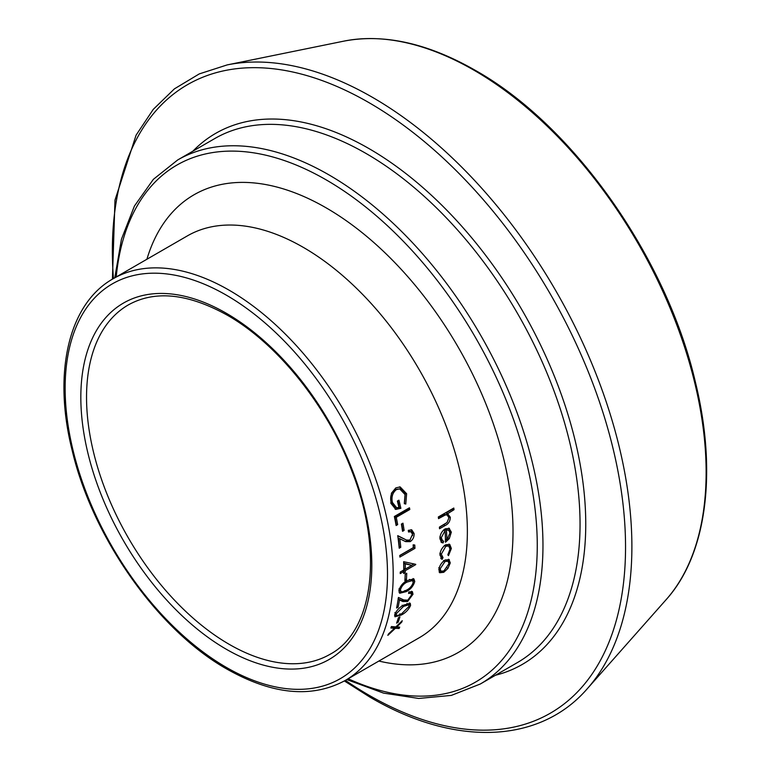 <?xml version="1.0" encoding="UTF-8"?>
<svg xmlns="http://www.w3.org/2000/svg" width="771" height="771" viewBox="0 0 771 771"><rect width="100%" height="100%" fill="white"/><g stroke="black" fill="none" stroke-linecap="round" stroke-linejoin="round"><path stroke-width="1.16" d="M405.758 504.109L404.312 503.261L405.054 494.568L399.696 488.901L396.4 489.595C392.545 492.688 391.225 496.987 392.429 502.499L396.622 507.703L398.935 507.491A231.975 133.932 60 0 0 397.393 501.063L398.935 500.177A231.975 133.932 60 0 1 400.872 508.32L395.822 509.409L390.839 503.251L391.437 493.209L395.831 487.889L400.149 486.925L406.625 493.739L405.758 504.109M409.459 507.781A231.975 133.932 60 0 1 409.815 509.496L396.265 517.312A231.975 133.932 60 0 1 397.663 524.627L396.121 525.523A231.975 133.932 60 0 0 394.366 516.493L409.459 507.781M402.954 523.181A231.975 133.932 60 0 1 404.11 530.419L402.558 531.306A231.975 133.932 60 0 0 401.402 524.068L402.954 523.181M404.9 539.257L397.74 535.652A231.975 133.932 60 0 1 399.214 548.22L400.766 547.333A231.975 133.932 60 0 0 399.821 538.746L405.642 541.637L410.191 541.637C412.957 539.739 414.258 537.021 414.094 533.493L411.753 529.87L408.283 530.342A231.975 133.932 60 0 1 408.514 532.009L410.953 531.72L412.533 534.303L409.902 540.066L406.587 540.066L403.493 538.669L406.587 540.066M414.759 545.01A231.975 133.932 60 0 1 414.971 548.354L399.879 557.067A231.975 133.932 60 0 0 399.783 555.448L413.333 547.632A231.975 133.932 60 0 0 413.131 544.846L414.759 545.01M415.723 564.324A231.975 133.932 60 0 1 415.723 564.632L405.267 570.675A231.975 133.932 60 0 1 405.228 572.66L403.686 573.557A231.975 133.932 60 0 0 403.725 571.562L400.236 573.576A231.975 133.932 60 0 0 400.255 572.024L403.744 570.01A231.975 133.932 60 0 0 403.647 561.693L415.723 564.324M406.731 573.306A231.975 133.932 60 0 1 406.423 579.811L404.871 580.708A231.975 133.932 60 0 0 405.189 574.193L406.731 573.306M407.29 580.544L413.892 578.876L414.759 581.488C413.343 586.172 410.48 589.564 406.163 591.665L399.686 593.246L398.886 590.653C400.216 585.96 403.021 582.597 407.29 580.544M398.125 607.143A231.975 133.932 60 0 0 399.465 599.944L402.809 601.515L407.618 601.496L412.996 594.248L412.389 591.617L408.794 592.032A231.975 133.932 60 0 1 408.582 593.448L411.059 593.169L411.463 595.077L407.772 600.195L403.696 599.944L398.424 597.448A231.975 133.932 60 0 1 396.583 608.03L398.125 607.143L396.959 606.17M403.831 605.042L410.249 603.24L410.586 605.437C408.64 609.697 405.536 612.897 401.277 615.036L395.003 616.781L394.723 614.603C396.573 610.324 399.609 607.134 403.831 605.042M399.927 616.867A231.975 133.932 60 0 1 398.164 622.236L396.612 623.122A231.975 133.932 60 0 0 398.376 617.764L399.927 616.867M402.24 620.713A231.975 133.932 60 0 1 401.701 622.158L396.737 626.968L399.696 627.131A231.975 133.932 60 0 1 399.089 628.51L395.33 628.326L387.842 635.371A231.975 133.932 60 0 0 388.449 634.003L394.482 628.269L390.868 628.008A231.975 133.932 60 0 0 391.398 626.553L395.899 626.91L402.24 620.713M454.013 509.698L452.596 509.12L446.062 512.898L447.479 513.476L450.312 517.283C450.177 521.235 448.462 523.972 445.166 525.504L439.528 528.752A231.975 133.932 60 0 0 439.393 527.123L447.074 522.487L448.924 517.775L447.141 514.98L445.513 514.883L438.526 518.642A231.975 133.932 60 0 0 438.323 516.975L453.811 508.031A231.975 133.932 60 0 1 454.013 509.698L447.787 513.592M449.03 528.231L451.334 532.154L449.3 538.621L445.484 542.225A231.975 133.932 60 0 0 445.089 530.602L441.263 537.724L442.631 540.799L443.72 541.155L443.103 542.919L441.629 542.543L439.913 538.707C440.01 534.467 441.793 531.171 445.252 528.839L449.445 528.414M441.59 556.643L440.761 558.329L442.188 559.264L439.933 554.956C440.241 550.725 442.159 547.343 445.696 544.789L449.744 544.393L451.353 548.489L448.471 555.64L447.845 554.783L449.994 549.154L448.761 546.003L445.802 546.282L441.291 554.195L443.007 557.578L442.188 559.264L441.291 558.927M439.952 554.657L440.983 556.354L443.007 557.578M448.915 559.428L450.283 562.936L447.903 568.449L443.749 572.313L439.701 572.737L438.863 569.528C439.537 565.577 441.629 562.406 445.137 560.025L449.291 559.65M447.903 568.449L446.496 567.398M443.749 572.313L442.342 571.244M441.793 571.533L439.133 572.043M448.452 559.264L448.828 562.184M450.283 562.936L448.867 561.914M438.805 567.716L440.222 568.738L440.916 571.244L443.951 570.887L448.924 563.707L448.134 561.221L445.368 559.9M438.892 569.287L440.916 571.244M443.585 560.536L445.002 561.519L440.222 568.738M448.134 561.221L445.002 561.519M448.761 546.003L445.378 544.981M445.802 546.282L444.375 545.434M441.291 554.195L439.865 553.308M448.973 544.085L449.907 547.815M451.353 548.489L449.927 547.603M443.103 542.919L440.973 542.023M448.674 528.135L449.898 532.202M451.334 532.154L449.907 531.402M449.3 538.621L447.874 537.821M446.39 539.623L445.465 540.452M445.089 530.602L443.662 529.899M441.263 537.724L439.836 536.982M439.913 537.782L441.195 540.018L442.631 540.799M442.294 540.365L441.677 542.119M445.397 539.074L446.823 539.864L449.975 533.021L448.799 530.255L445.031 529.292A229.951 132.766 60 0 1 445.214 532.934M445.031 529.292L446.457 529.995A231.975 133.932 60 0 1 446.823 539.864M448.799 530.255L446.457 529.995M446.062 512.898L448.895 516.666L448.915 517.698M450.312 517.283L448.895 516.666M446.313 523.056L439.412 527.335M447.141 514.98L444.096 514.305L438.371 517.341M445.513 514.883L444.096 514.305M397.817 627.035A229.951 132.766 60 0 1 397.769 627.131L393.586 627.363M399.089 628.51L397.769 627.131M395.33 628.326L393.991 626.968M394.482 628.269L393.152 626.919L391.302 626.804M398.164 622.236L397.229 621.33M410.586 605.437L409.208 604.233L408.948 605.023M401.277 615.036L399.908 613.783M396.67 615.403L394.588 615.865M409.314 602.912L409.208 604.233M394.954 613.87L396.477 615.277L398.009 615.383L401.652 613.745L409.035 606.382L408.765 604.811L403.532 606.392L396.255 613.755L396.477 615.277M408.765 604.811L407.001 603.433M394.877 612.54L396.255 613.755M411.521 591.27L411.454 593.776M412.996 594.248L411.598 593.14M407.618 601.496L406.221 600.339L401.412 600.397L398.058 598.855L399.465 599.944M411.059 593.169L409.102 591.868M414.759 581.488L413.343 580.486L413.16 581.488M406.163 591.665L404.756 590.615M402.395 591.839L399.118 592.542M413.054 578.558L413.343 580.486M399.05 589.709L401.026 591.627M399.012 588.803L400.428 589.805L401.026 591.617L402.635 591.8L406.356 590.22C409.69 588.639 411.974 586.047 413.208 582.433L412.552 580.563L409.459 579.407M412.552 580.563L407.184 582.038C403.84 583.57 401.585 586.153 400.428 589.805M406.423 579.811L404.977 578.886M405.247 574.164A229.951 132.766 60 0 1 404.997 578.876M415.723 564.632L414.904 564.15M413.998 563.958L411.733 565.268M405.18 569.046L403.84 569.817A229.951 132.766 60 0 1 403.802 571.793L403.715 571.841M405.267 570.675L403.84 569.817M405.228 572.66L403.802 571.793M403.725 571.562L402.414 570.781M411.849 565.336L403.84 563.119A229.951 132.766 60 0 1 403.859 568.275L405.286 569.114L411.849 565.336L405.267 563.909A231.975 133.932 60 0 1 405.286 569.114M403.84 563.119L405.267 563.909M414.971 548.354L413.555 547.641L399.792 555.583M413.381 544.866A229.951 132.766 60 0 1 413.555 547.641M411.03 529.687L412.678 532.906L412.533 535.614M414.094 533.493L412.678 532.906M410.278 539.816L408.765 541.011L404.842 541.271M410.191 541.637L408.765 541.011M399.821 538.746L398.414 538.187A229.951 132.766 60 0 1 399.349 546.697L399.079 546.851M400.766 547.333L399.349 546.697M397.759 535.835L403.493 538.669M410.953 531.72L408.389 531.055M404.11 530.419L402.385 530.091M401.758 523.866A229.951 132.766 60 0 1 402.703 529.908M409.815 509.496L408.437 509.12L394.887 516.946A229.951 132.766 60 0 1 396.275 524.193L395.918 524.396M396.265 517.312L394.887 516.946M397.663 524.627L396.275 524.193M408.302 508.446A229.951 132.766 60 0 1 408.437 509.12M399.696 488.901L395.07 489.44C391.225 492.515 389.895 496.784 391.08 502.268L395.234 507.405L396.622 507.703M396.4 489.595L395.07 489.44M392.429 502.499L391.08 502.268M397.807 500.822A229.951 132.766 60 0 1 399.503 507.993L395.137 509.197M400.872 508.32L399.503 507.993M399.494 486.887L405.276 493.498L404.389 503.791M406.625 493.739L405.276 493.498M229.17 644.315A201.713 116.46 -120 0 0 330.027 654.309C372.942 631.719 384.074 552.768 352.058 471.524C327.492 405.96 277.627 343.673 227.156 315.117C187.989 293.433 155.038 290.031 128.314 304.921A201.713 116.46 -120 0 0 97.397 466.561A201.713 116.46 -120 0 0 229.17 644.315M226.317 313.267A205.751 118.792 60 0 1 371.805 565.259A205.751 118.792 60 0 1 226.317 649.259A205.751 118.792 60 0 1 80.83 397.267A205.751 118.792 60 0 1 226.317 313.267M343.876 41.133C383.958 33.461 427.751 43.195 475.244 70.315C573.412 125.345 666.751 257.755 695.481 382.464C717.454 472.315 706.689 554.657 666.26 599.52A328.34 189.57 -120 0 0 679.029 330.981A328.34 189.57 -120 0 0 473.963 70.2A328.34 189.57 -120 0 0 343.876 41.133L227.223 64.899A366.765 211.755 60 0 1 372.538 97.377A366.765 211.755 60 0 1 601.611 388.68A366.765 211.755 60 0 1 587.348 688.657C539.469 744.054 454.659 746.906 369.791 697.051L344.386 680.947M345.418 680.359A362.871 209.51 -120 0 0 368.952 695.201A362.871 209.51 -120 0 0 625.541 547.053A362.871 209.51 -120 0 0 368.952 102.63A362.871 209.51 -120 0 0 113.443 278.572M366.1 153.506A302.569 174.689 -120 0 0 214.81 138.529L177.725 159.934A302.569 174.689 60 0 1 329.015 174.921A302.569 174.689 60 0 1 526.68 441.552A302.569 174.689 60 0 1 480.294 684.012L517.38 662.597A302.569 174.689 -120 0 0 563.765 420.137A302.569 174.689 -120 0 0 366.1 153.506M192.875 151.193A306.607 177.022 60 0 1 368.952 148.572A306.607 177.022 60 0 1 575.32 441.34A306.607 177.022 60 0 1 495.445 675.261M348.184 678.759A298.541 172.367 -120 0 0 536.973 532.597A298.541 172.367 -120 0 0 326.162 179.865A298.541 172.367 -120 0 0 116.219 276.972M226.317 667.378A227.937 131.6 -120 0 0 387.495 574.318A227.937 131.6 -120 0 0 226.317 295.148A227.937 131.6 -120 0 0 65.14 388.208A227.937 131.6 -120 0 0 226.317 667.378M229.17 290.214A231.975 133.932 60 0 1 380.71 494.625A231.975 133.932 60 0 1 345.157 680.514L419.328 637.694A231.975 133.932 -120 0 0 454.88 451.806A231.975 133.932 -120 0 0 303.34 247.385A231.975 133.932 -120 0 0 187.353 235.897L113.183 278.726A231.975 133.932 60 0 1 229.17 290.214M146.895 259.258A264.251 152.562 60 0 1 326.162 207.862A264.251 152.562 60 0 1 511.106 499.647A264.251 152.562 60 0 1 378.869 661.046M445.166 525.504L443.739 524.839M442.515 516.339L441.108 515.76M402.144 605.216L403.532 606.392M402.809 601.515L401.412 600.397M405.768 581.074L407.184 582.038M346.767 679.579L383.515 693.1L418.711 698.449L451.324 695.403L480.294 684.012M113.183 278.726C68.619 303.533 52.592 372.779 72.156 450.37C92.713 537.965 158.209 630.543 227.156 669.218C272.5 694.729 311.831 698.497 345.157 680.514M666.26 599.52L587.348 688.657M114.792 277.791L121.452 239.203L134.424 206.05L153.371 179.335L177.725 159.934M112.421 279.169L114.985 200.142L136.101 135.137L153.256 109.386L174.439 88.838L199.265 73.91L227.223 64.899"/></g></svg>
